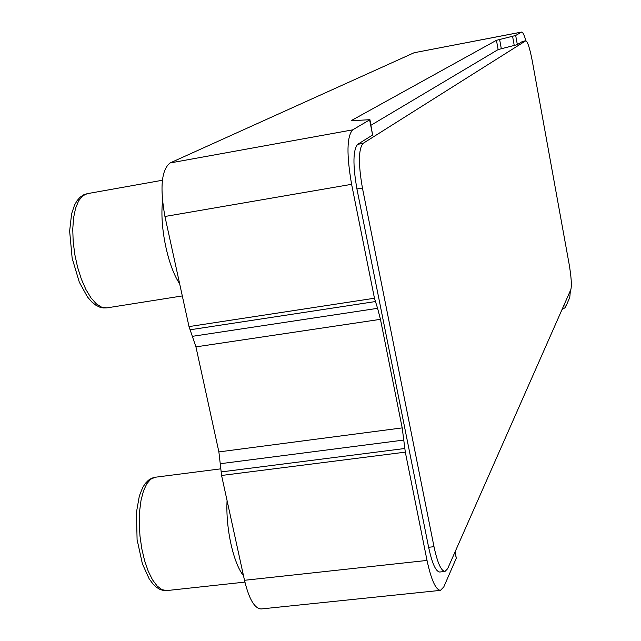 <?xml version="1.0" encoding="UTF-8"?>
<svg xmlns="http://www.w3.org/2000/svg" width="641" height="641" viewBox="0 0 641 641"><rect width="100%" height="100%" fill="white"/><g stroke="black" fill="none" stroke-linecap="round" stroke-linejoin="round"><path stroke-width="0.96" d="M525.924 40.76C524.178 34.926 522.752 32.026 521.654 32.05L414.094 52.746L170.033 162.974C161.468 169.865 159.769 187.709 164.937 216.49L189.015 326.598L195.938 346.877L218.885 451.913L221.578 475.47L244.501 580.297C249.029 599.095 254.605 608.646 261.224 608.95L440.471 590.361L443.796 586.908L456.256 558.271L455.014 551.989M371.027 125.219L498.145 49.565L517.351 44.638L522.503 41.425L525.804 40.76L363.086 143.36C358.447 148.912 358.223 163.808 362.429 188.029L433.997 546.693C437.442 562.75 441.104 571.003 444.99 571.46L447.602 568.775L570.851 289.54C571.868 285.421 571.283 276.88 569.096 263.924L532.286 61.007C529.851 48.395 527.687 41.649 525.804 40.76M562.109 309.339L565.354 307.6L569.769 297.448L570.394 290.557M521.654 32.05L515.685 35.479L496.438 40.311L352.061 120.163L351.757 120.5L353.744 120.612L369.937 119.683L352.67 129.859C346.813 136.429 346.46 154.577 351.613 184.32L374.456 298.233L377.589 308.329L192.693 336.285M363.086 143.36L357.694 144.329C352.983 149.89 352.734 164.769 356.933 188.975L428.629 547.286C432.082 563.327 435.768 571.572 439.702 572.02L444.99 571.46M357.694 144.329L372.613 135.011L369.649 120.019M440.471 590.361C435.696 589.832 431.217 579.857 427.026 560.434L405.312 452.145L402.203 427.9L380.458 319.33L377.589 308.329M369.945 119.755L372.613 135.011M455.246 551.46L456.256 558.271M517.351 44.638L515.685 35.479M565.354 307.6L564.625 303.634M352.157 120.636L352.061 120.163M498.145 49.565L496.438 40.311M501.302 48.636L499.603 39.413M514.258 45.543L512.584 36.353M562.469 309.218L562.381 308.722M521.494 32.114L414.094 52.746M352.67 129.859L170.033 162.974M351.613 184.32L164.937 216.49M374.456 298.233L189.015 326.598M375.322 301.566L190 329.803M380.458 319.33L195.938 346.877M402.203 427.9L218.885 451.913M403.982 440.03L220.536 463.683M404.783 448.5L221.081 471.936M405.312 452.145L221.578 475.47M427.026 560.434L244.501 580.297M525.66 40.824L522.503 41.425M362.429 188.029L356.933 188.975M433.997 546.693L428.629 547.286M243.484 575.642C233.38 563.415 225.544 527.88 227.074 500.621M244.91 582.1L166.796 590.577L162.029 589.696L157.189 586.058L152.51 579.809L148.239 571.211L144.61 560.691L141.805 548.792L139.986 536.124L139.241 523.352L139.61 511.149L141.052 500.148L143.496 490.878L146.781 483.787L150.747 479.188L155.186 477.249L220.873 468.827M179.648 283.771C167.902 266.528 159.537 226.626 162.542 201.659M182.308 295.934L106.863 307.88L101.759 307.271L96.39 303.914L91.022 297.921L85.926 289.532L81.375 279.155L77.601 267.297L74.821 254.581L73.178 241.665L72.754 229.238L73.563 217.932L75.558 208.325L78.611 200.881L82.553 195.938L87.176 193.686L162.389 180.257M166.796 590.577L163.415 590.473L159.986 589.432L156.556 587.372L153.207 584.272L149.233 578.943L142.406 563.888L137.086 539.586L136.453 512.327L139.321 496.038L142.679 487.529L145.395 483.306L148.448 480.205L151.733 478.202L155.186 477.249M106.863 307.88L103.249 307.96L99.515 307.063L95.725 305.116L91.927 302.071L87.488 296.991L79.316 282.184L72.161 258.267L69.637 231.089L71.6 213.806L74.564 205.008L77.176 200.497L80.213 197.132L83.57 194.872L87.176 193.686"/></g></svg>

